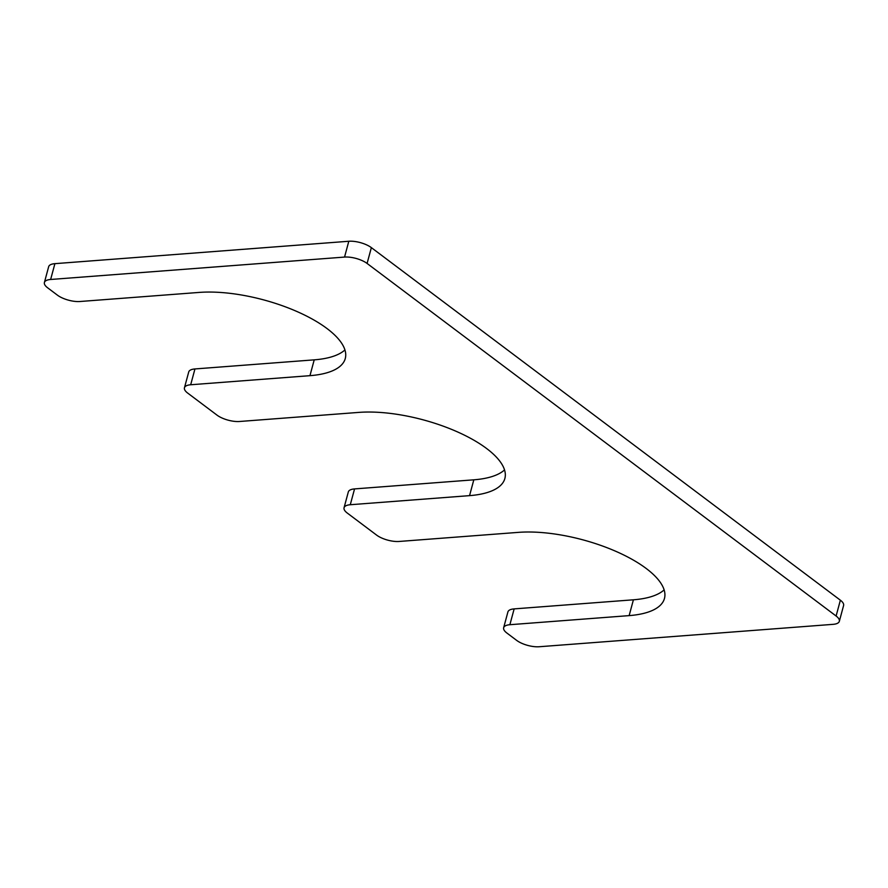 <?xml version="1.0" encoding="UTF-8"?>
<svg xmlns="http://www.w3.org/2000/svg" width="888" height="888" viewBox="0 0 888 888"><rect width="100%" height="100%" fill="white"/><g stroke="black" fill="none" stroke-linecap="round" stroke-linejoin="round"><path stroke-width="1.33" d="M399.134 541.458A16.572 6.238 15.1 0 1 376.59 535.087L347.275 513.053A16.572 6.238 15.1 0 1 344.056 507.758A16.572 6.238 15.1 0 1 350.283 504.728L469.552 495.637A93.928 35.342 15.1 0 0 504.872 478.488A93.928 35.342 15.1 0 0 458.641 432.423A93.928 35.342 15.1 0 0 358.808 412.398L239.538 421.489A16.572 6.238 15.1 0 1 216.994 415.118L187.679 393.073A16.572 6.238 15.1 0 1 184.449 387.79A16.572 6.238 15.1 0 1 190.687 384.759L309.956 375.668A93.928 35.342 15.1 0 0 345.277 358.519A93.928 35.342 15.1 0 0 299.045 312.454A93.928 35.342 15.1 0 0 199.212 292.418L79.942 301.509A16.572 6.238 15.1 0 1 57.398 295.138L47.63 287.801A16.572 6.238 15.1 0 1 44.4 282.506A16.572 6.238 15.1 0 1 50.638 279.476L344.544 257.076A16.572 6.238 15.1 0 1 367.088 263.447L836.108 616.017A16.572 6.238 15.1 0 1 839.338 621.311A16.572 6.238 15.1 0 1 833.099 624.342L539.194 646.742A16.572 6.238 15.1 0 1 516.638 640.37L506.87 633.022A16.572 6.238 15.1 0 1 503.651 627.727A16.572 6.238 15.1 0 1 509.879 624.708L629.148 615.617A93.928 35.342 -164.9 0 0 664.468 598.457A93.928 35.342 -164.9 0 0 618.237 552.392A93.928 35.342 -164.9 0 0 518.403 532.367L399.134 541.458M344.056 507.758L348.318 491.941A16.572 6.238 15.1 0 1 354.556 488.911L350.283 504.728M504.528 469.919A93.928 35.342 15.1 0 1 473.815 479.82L354.556 488.911M184.449 387.79L188.722 371.972A16.572 6.238 15.1 0 1 194.949 368.942L190.687 384.759M344.933 349.939A93.928 35.342 15.1 0 1 314.219 359.851L194.949 368.942M44.4 282.506L48.662 266.689A16.572 6.238 15.1 0 1 54.901 263.658L50.638 279.476M839.338 621.311L843.6 605.494A16.572 6.238 15.1 0 0 840.37 600.199L371.362 247.63A16.572 6.238 15.1 0 0 348.806 241.259L54.901 263.658M503.651 627.727L507.914 611.91A16.572 6.238 15.1 0 1 514.152 608.89L509.879 624.708M664.124 589.887A93.928 35.342 -164.9 0 1 633.41 599.8L514.152 608.89M473.815 479.82L469.552 495.637M314.219 359.851L309.956 375.668M348.806 241.259L344.544 257.076M371.362 247.63L367.088 263.447M840.37 600.199L836.108 616.017M633.41 599.8L629.148 615.617"/></g></svg>
